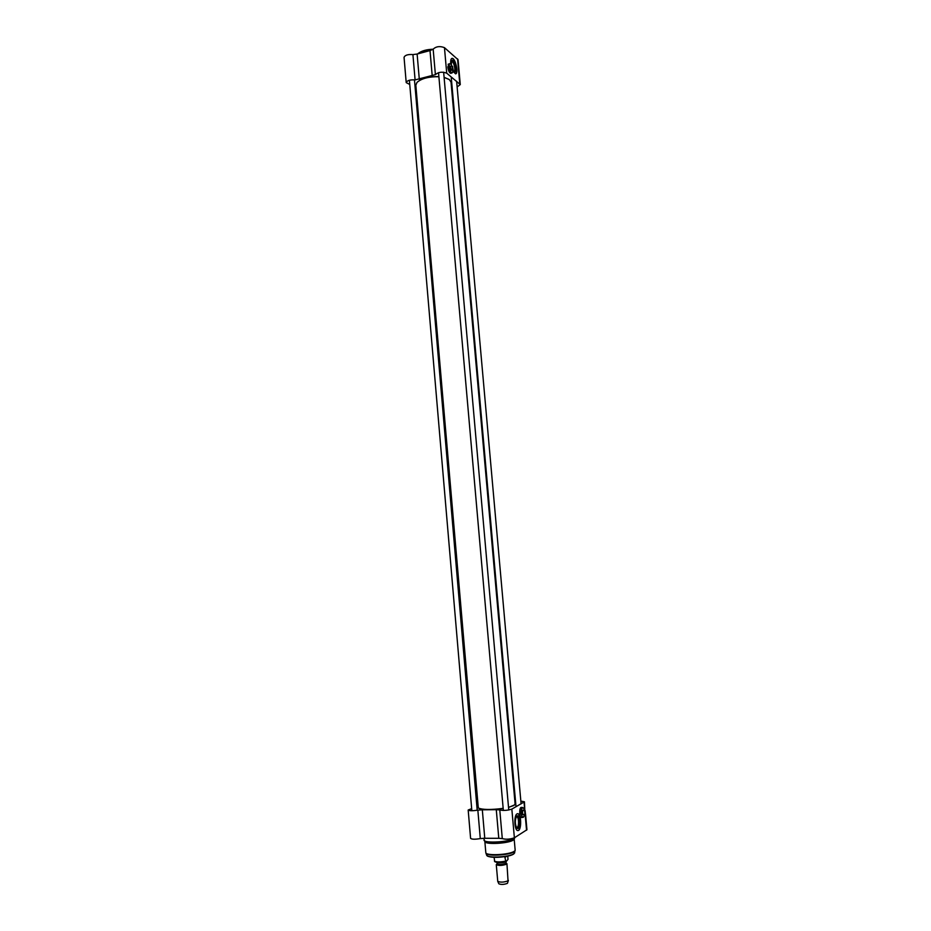 <?xml version="1.0" encoding="UTF-8"?>
<svg xmlns="http://www.w3.org/2000/svg" width="931" height="931" viewBox="0 0 931 931"><rect width="100%" height="100%" fill="white"/><g stroke="black" fill="none" stroke-linecap="round" stroke-linejoin="round"><path stroke-width="1.4" d="M508.535 807.456L514.773 804.826M478.348 808.015L478.499 808.143C482.642 809.982 490.858 810.098 503.171 808.504M444.11 77.413L449.382 79.601L451.035 82.172L515.111 804.093L513.842 805.501L508.524 807.317M503.159 808.352C490.753 809.958 482.467 809.83 478.301 807.992L415.831 85.256L416.983 82.44C421.51 78.46 428.819 76.551 438.897 76.714M449.173 79.449L444.099 77.331M438.885 76.621C428.958 76.447 421.731 78.32 417.193 82.231M409.756 84.453L406.207 82.615C407.103 80.485 410.071 79.589 415.098 79.915L435.394 74.643C438.431 72.013 442.202 71.524 446.717 73.177L444.459 47.656C439.944 45.898 436.174 46.399 433.159 49.145L430.006 50.588L432.228 76.028M419.311 79.379L417.123 54.045L430.006 50.588M416.076 88.154L415.11 87.281M446.717 73.177L460.275 84.581L458.052 59.677L444.459 47.656M450.779 64.088C450.453 60.724 450.848 58.828 451.977 58.397C455.201 57.35 458.995 73.514 455.62 73.84L452.873 71.245M451.198 73.142L450.837 73.374C449.405 72.979 448.393 70.861 447.811 67.032L448.963 63.902M460.275 84.581L457.133 86.944M452.14 87.421L451.488 87.339M417.123 54.045L412.922 54.58C407.906 54.219 404.95 55.15 404.054 57.373L406.207 82.615M455.538 73.852C458.646 73.002 454.968 57.687 451.826 58.444M451.372 61.621L451.651 61.469C453.7 60.806 456.12 71.082 453.967 71.291L453.711 71.291M452.873 70L454.13 71.687C458.273 74.596 454.06 56.675 451.605 60.969L451.337 64.798M452.105 66.054L452.419 69.488L452.105 66.054M452.291 66.38L453.118 69.476M452.629 66.473L452.897 69.557M452.559 69.278L452.28 66.182M450.511 63.867L449.859 63.657C447.823 63.855 450.115 73.572 452.047 72.921L452.582 72.397C450.651 75.783 447.311 61.632 450.604 63.936L451.954 66.054M451.093 70.232L452.873 69.778L452.547 72.478M448.114 64.251L449.813 63.669M450.988 66.31L450.278 66.287L451.244 70.384L451.884 70.034M505.894 861.862L506.569 864.189C502.135 865.679 498.702 865.818 496.27 864.62L497.084 863.84C498.26 865.178 501.181 865.155 505.87 863.759L505.673 863.444C501.984 864.678 499.121 864.794 497.096 863.805L496.991 862.641M507.732 856.101L508.023 859.371L505.929 861.85L504.928 857.439L505.952 856.45M494.14 857.3L494.64 861.594C497.864 863.142 501.623 863.235 505.917 861.85M504.928 857.439L506.627 856.334M506.941 863.689L508.035 880.842C503.904 882.344 500.482 882.518 497.748 881.366L496.27 864.62M508.396 880.435L507.418 883.356C503.985 884.613 501.122 884.753 498.853 883.787L497.748 881.366M514.11 839.203L513.167 840.134C508.594 843.428 486.331 844.743 485.004 841.822L483.678 838.226M524.63 810.622L524.968 814.427L524.816 810.808L522.815 810.459M522.896 814.439L524.968 814.427M523.303 810.459L522.535 810.261L522.594 814.613L523.373 814.439M524.49 814.427L523.606 816.964C521.441 819.711 520.103 808.83 522.466 807.677L523.49 808.003L524.409 810.447M520.778 807.677L522.675 807.491M523.42 807.91L522.372 807.596C520.534 811.378 520.697 814.648 522.861 817.418L523.536 817.057M520.836 801.091L524.444 801.8L524.816 810.808M525.131 810.622L525.433 814.055M524.944 810.436L524.293 810.622M516.205 816.894L516.647 816.766C519.102 816.615 519.195 827.845 516.74 827.484L516.368 827.368M516.996 815.952L516.589 816.301C514.866 820.071 514.901 823.923 516.693 827.868C520.313 832.186 520.755 813.915 516.996 815.952M517.776 830.557C521.476 830.51 521.209 813.694 517.52 813.706M517.054 813.869L517.694 813.694C521.535 813.461 521.709 831.127 517.845 830.568C514.401 830.848 513.679 815.335 517.054 813.869M524.444 801.8L511.841 809.109C507.337 810.505 503.322 810.785 499.784 809.923L496.281 809.679L498.783 838.296L484.772 838.284L482.316 809.807L477.847 810.121C472.634 810.959 469.41 810.924 468.177 810.017L471.656 808.655M468.177 810.017L470.597 838.365C471.831 839.401 475.066 839.471 480.291 838.587L484.772 838.284M498.783 838.296L502.286 838.598C505.847 839.599 509.874 839.343 514.378 837.807L526.946 829.73L525.526 813.88M514.89 801.661L515.553 801.533M476.881 806.583L477.778 806.037M496.281 809.679L482.316 809.807M514.89 837.493L513.854 838.552C509.024 842.02 485.377 843.428 483.992 840.344M521.988 817.418L521.535 817.558C519.219 817.709 519.102 807.014 521.407 807.375L521.802 807.503M433.101 49.273C426.561 49.471 421.627 50.879 418.31 53.474M459.786 83.778L457.552 58.839M435.394 74.643L433.159 49.145M412.922 54.58L415.098 79.915M418.519 53.381C421.976 51.007 426.782 49.715 432.927 49.494M499.656 862.781L503.287 862.467M495.606 861.617C496.619 863.014 499.982 863.095 505.684 861.873M505.254 861.198C500.11 862.176 496.526 862.141 494.489 861.105M514.156 851.306C509.257 854.961 485.249 856.008 485.807 852.563L485.959 853.227C486.343 856.473 509.432 855.31 514.133 851.784L515.122 850.666L514.156 851.306M515.122 850.666L513.831 853.774C509.28 857.195 487.029 858.312 486.645 855.158L485.959 853.227M513.458 854.111C508.012 858.103 482.235 858.289 487.576 854.332M477.847 810.121L480.291 838.587M502.286 838.598L499.784 809.923M511.841 809.109L514.378 837.807M524.048 802.254L524.781 810.447M525.119 814.241L526.55 830.231M521.092 803.907L456.621 81.206M516.018 806.758L451.291 77.832M417.972 53.626C421.359 50.902 426.41 49.436 433.124 49.227M450.197 66.52L451.977 66.054M450.662 73.281L452.047 72.921M484.865 841.624L485.807 852.563M514.18 839.052L515.146 849.991M486.645 855.158C489.159 859.15 509.059 857.032 513.668 854.041L514.773 852.691M521.372 817.43L522.861 817.418M514.075 839.273L514.82 837.644M508.757 809.993L443.645 72.199M503.345 810.459L438.536 72.653M477.196 810.249L414.47 79.833M471.842 810.738L409.396 80.229"/></g></svg>
